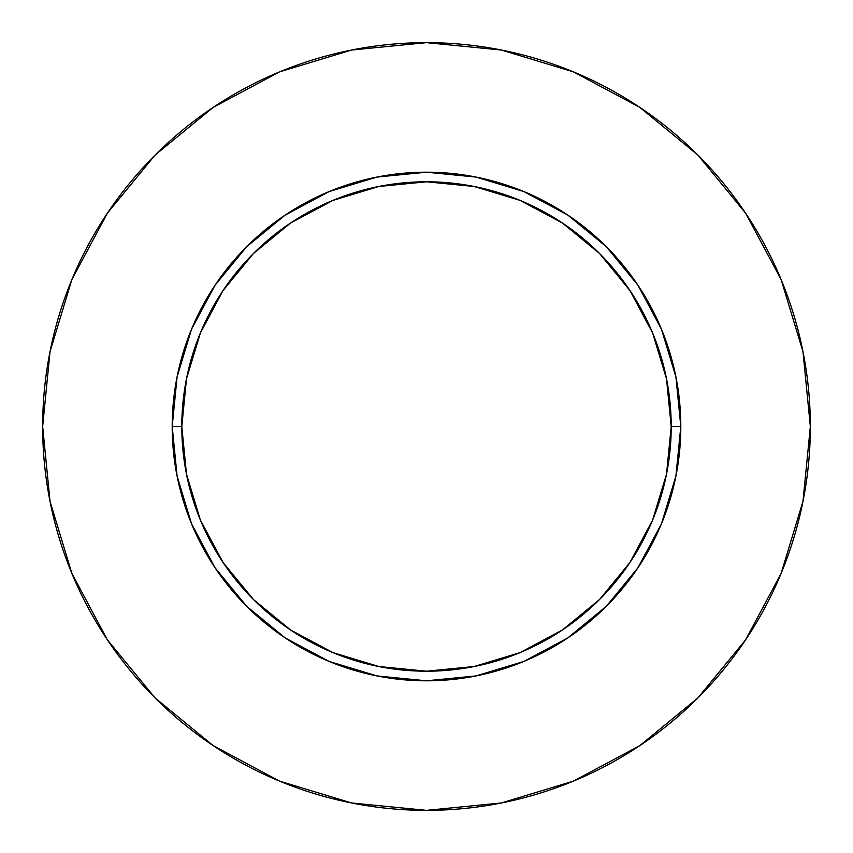 <?xml version="1.0" encoding="UTF-8"?>
<svg xmlns="http://www.w3.org/2000/svg" width="853" height="853" viewBox="0 0 853 853"><rect width="100%" height="100%" fill="white"/><g stroke="black" fill="none" stroke-linecap="round" stroke-linejoin="round"><path stroke-width="1.28" d="M671.204 426.5L680.801 426.5A254.301 254.301 0 0 1 426.5 680.801A254.301 254.301 0 0 1 172.199 426.5L181.796 426.5A244.704 244.704 0 0 1 426.5 181.796A244.704 244.704 0 0 1 671.204 426.5A244.704 244.704 0 0 1 426.5 671.204A244.704 244.704 0 0 1 181.796 426.5L186.498 474.236L200.423 520.149L223.038 562.447L253.469 599.531L290.553 629.962L332.851 652.577L378.764 666.502L426.5 671.204L474.236 666.502L520.149 652.577L562.447 629.962L599.531 599.531L629.962 562.447L652.577 520.149L666.502 474.236L671.204 426.5L666.502 378.764L652.577 332.851L629.962 290.553L599.531 253.469L562.447 223.038L520.149 200.423L474.236 186.498L426.5 181.796L378.764 186.498L332.851 200.423L290.553 223.038L253.469 253.469L223.038 290.553L200.423 332.851L186.498 378.764L181.796 426.5L172.199 426.5L177.083 376.887L191.552 329.183L215.052 285.222L246.688 246.688L285.222 215.052L329.183 191.552L376.887 177.083L426.5 172.199L476.113 177.083L523.817 191.552L567.778 215.052L606.312 246.688L637.948 285.222L661.448 329.183L675.917 376.887L680.801 426.5L675.917 476.113L661.448 523.817L637.948 567.778L606.312 606.312L567.778 637.948L523.817 661.448L476.113 675.917L426.5 680.801L376.887 675.917L329.183 661.448L285.222 637.948L246.688 606.312L215.052 567.778L191.552 523.817L177.083 476.113L172.199 426.5A254.301 254.301 0 0 1 426.5 172.199A254.301 254.301 0 0 1 680.801 426.5L671.204 426.5M42.65 426.5A383.85 383.85 0 0 1 426.5 42.65A383.85 383.85 0 0 1 810.35 426.5A383.85 383.85 0 0 1 426.5 810.35A383.85 383.85 0 0 1 42.65 426.5L50.028 501.383L71.865 573.397L107.339 639.761L155.075 697.925L213.239 745.661L279.603 781.135L351.617 802.972L426.5 810.35L501.383 802.972L573.397 781.135L639.761 745.661L697.925 697.925L745.661 639.761L781.135 573.397L802.972 501.383L810.35 426.5L802.972 351.617L781.135 279.603L745.661 213.239L697.925 155.075L639.761 107.339L573.397 71.865L501.383 50.028L426.5 42.65L351.617 50.028L279.603 71.865L213.239 107.339L155.075 155.075L107.339 213.239L71.865 279.603L50.028 351.617L42.65 426.5M745.661 213.239L697.925 155.075L639.857 107.414M213.239 107.339L155.075 155.075L107.414 213.143M107.339 639.761L155.075 697.925L213.143 745.586M639.761 745.661L697.925 697.925L745.586 639.857"/></g></svg>
